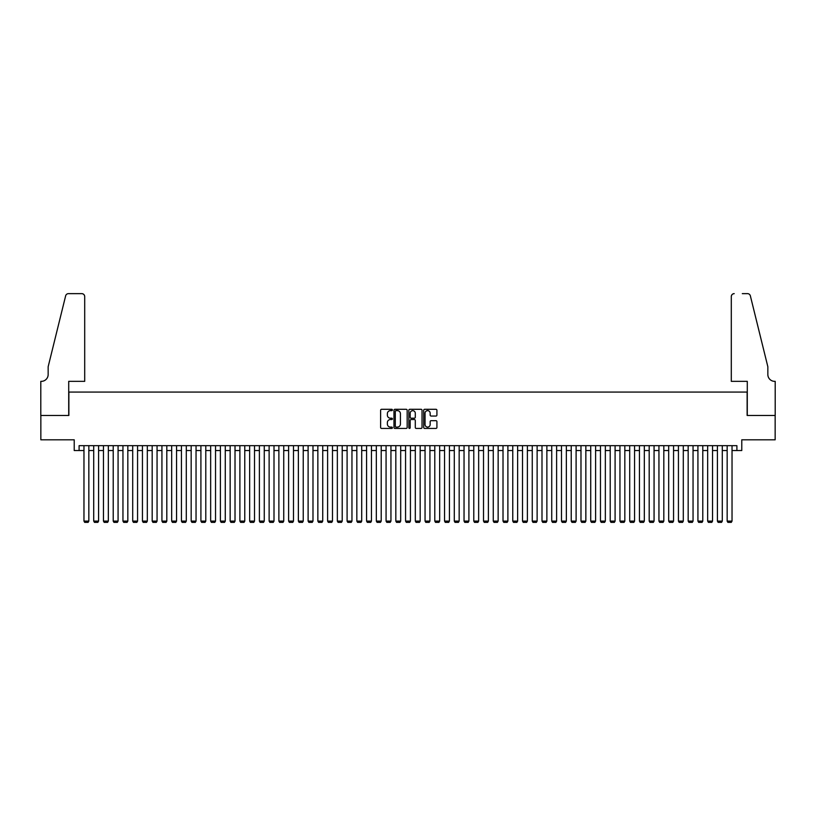 <?xml version="1.0" encoding="UTF-8"?>
<svg xmlns="http://www.w3.org/2000/svg" width="816" height="816" viewBox="0 0 816 816"><rect width="100%" height="100%" fill="white"/><g stroke="black" fill="none" stroke-linecap="round" stroke-linejoin="round"><path stroke-width="1.22" d="M392.404 409.969A0.673 0.673 0 0 0 391.741 409.295L381.572 409.295A0.959 0.959 0 0 0 380.623 410.254L380.623 427.472A0.959 0.959 0 0 0 381.572 428.431L391.741 428.431A0.673 0.673 0 0 0 392.404 427.757A0.673 0.673 0 0 0 391.741 427.094L390.425 427.094A3.06 3.06 0 0 1 387.365 424.034L387.365 422.596A3.06 3.06 0 0 1 390.425 419.536L391.741 419.536A0.673 0.673 0 0 0 392.404 418.863A0.673 0.673 0 0 0 391.741 418.2L390.425 418.2A3.06 3.06 0 0 1 387.365 415.14L387.365 413.702A3.06 3.06 0 0 1 390.425 410.642L391.741 410.642A0.673 0.673 0 0 0 392.404 409.969M435.958 416.048A0.959 0.959 0 0 0 436.917 415.089L436.917 410.254A0.959 0.959 0 0 0 435.958 409.295L424.667 409.295A0.959 0.959 0 0 0 423.708 410.254L423.708 427.472A0.959 0.959 0 0 0 424.667 428.431L435.958 428.431A0.959 0.959 0 0 0 436.917 427.472L436.917 421.637A0.959 0.959 0 0 0 435.958 420.679L431.123 420.679A0.959 0.959 0 0 0 430.165 421.637L430.165 424.534A2.56 2.56 0 0 1 427.604 427.094A2.56 2.56 0 0 1 425.054 424.534L425.054 413.202A2.56 2.56 0 0 1 427.604 410.642A2.56 2.56 0 0 1 430.165 413.202L430.165 415.089A0.959 0.959 0 0 0 431.123 416.048L435.958 416.048M79.101 450.534L79.101 445.669L736.899 445.669L736.899 450.534L741.775 450.534L741.775 439.814L775.149 439.814L775.149 415.456L747.13 415.456L747.13 392.068L68.87 392.068L68.87 415.456L40.851 415.456L40.851 439.814L74.225 439.814L74.225 450.534L83.966 450.534M407.164 410.254A0.959 0.959 0 0 0 406.205 409.295L394.924 409.295A0.959 0.959 0 0 0 393.965 410.254L393.965 427.472A0.959 0.959 0 0 0 394.924 428.431L406.205 428.431A0.959 0.959 0 0 0 407.164 427.472L407.164 410.254M409.795 409.295L421.076 409.295A0.959 0.959 0 0 1 422.035 410.254L422.035 427.472A0.959 0.959 0 0 1 421.076 428.431L416.252 428.431A0.959 0.959 0 0 1 415.293 427.472L415.293 420.495A0.959 0.959 0 0 0 414.334 419.536L411.131 419.536A0.959 0.959 0 0 0 410.173 420.495L410.173 427.757A0.673 0.673 0 0 1 409.51 428.431A0.673 0.673 0 0 1 408.836 427.757L408.836 410.254A0.959 0.959 0 0 1 409.795 409.295M88.842 450.534L93.718 450.534M98.593 450.534L103.459 450.534M108.334 450.534L113.21 450.534M118.075 450.534L122.951 450.534M127.826 450.534L132.702 450.534M137.567 450.534L142.443 450.534M147.319 450.534L152.184 450.534M157.06 450.534L161.935 450.534M166.811 450.534L171.676 450.534M176.552 450.534L181.427 450.534M186.293 450.534L191.168 450.534M196.044 450.534L200.909 450.534M205.785 450.534L210.661 450.534M215.536 450.534L220.402 450.534M225.277 450.534L230.153 450.534M235.018 450.534L239.894 450.534M244.769 450.534L249.645 450.534M254.51 450.534L259.386 450.534M264.262 450.534L269.127 450.534M274.003 450.534L278.878 450.534M283.744 450.534L288.619 450.534M293.495 450.534L298.37 450.534M303.236 450.534L308.111 450.534M312.987 450.534L317.852 450.534M322.728 450.534L327.604 450.534M332.479 450.534L337.345 450.534M342.22 450.534L347.096 450.534M351.961 450.534L356.837 450.534M361.712 450.534L366.578 450.534M371.453 450.534L376.329 450.534M381.205 450.534L386.07 450.534M390.946 450.534L395.821 450.534M400.687 450.534L405.562 450.534M410.438 450.534L415.313 450.534M420.179 450.534L425.054 450.534M429.93 450.534L434.795 450.534M439.671 450.534L444.547 450.534M449.422 450.534L454.288 450.534M459.163 450.534L464.039 450.534M468.904 450.534L473.78 450.534M478.655 450.534L483.521 450.534M488.396 450.534L493.272 450.534M498.148 450.534L503.013 450.534M507.889 450.534L512.764 450.534M517.63 450.534L522.505 450.534M527.381 450.534L532.256 450.534M537.122 450.534L541.997 450.534M546.873 450.534L551.738 450.534M556.614 450.534L561.49 450.534M566.355 450.534L571.231 450.534M576.106 450.534L580.982 450.534M585.847 450.534L590.723 450.534M595.598 450.534L600.464 450.534M605.339 450.534L610.215 450.534M615.091 450.534L619.956 450.534M624.832 450.534L629.707 450.534M634.573 450.534L639.448 450.534M644.324 450.534L649.189 450.534M654.065 450.534L658.94 450.534M663.816 450.534L668.681 450.534M673.557 450.534L678.433 450.534M683.298 450.534L688.174 450.534M693.049 450.534L697.925 450.534M702.79 450.534L707.666 450.534M712.541 450.534L717.407 450.534M722.282 450.534L727.158 450.534M732.034 450.534L736.899 450.534M395.974 410.642A0.673 0.673 0 0 0 395.301 411.305L395.301 426.421A0.673 0.673 0 0 0 395.974 427.094L397.361 427.094A3.06 3.06 0 0 0 400.421 424.034L400.421 413.702A3.06 3.06 0 0 0 397.361 410.642L395.974 410.642M415.293 413.243A2.56 2.56 0 0 0 412.733 410.683A2.56 2.56 0 0 0 410.173 413.243L410.173 417.241A0.959 0.959 0 0 0 411.131 418.2L414.334 418.2A0.959 0.959 0 0 0 415.293 417.241L415.293 413.243M88.842 445.669L88.842 521.098L83.966 521.098L83.966 445.669M88.842 521.098L88.118 522.362L84.701 522.362L83.966 521.098M84.701 381.347L84.701 296.565A2.927 2.927 0 0 0 81.784 293.638L68.473 293.638A2.927 2.927 0 0 0 65.637 295.861L48.154 366.731L48.154 374.524A6.824 6.824 0 0 1 41.341 381.347L40.8 381.347L40.8 415.456L68.717 415.456L68.717 381.347L84.701 381.347L84.701 296.565C84.517 294.8 83.538 293.821 81.784 293.638L73.695 293.638M65.637 295.861C66.382 294.26 66.382 294.26 65.637 295.861C66.382 294.26 66.382 294.26 65.637 295.861M48.154 374.524A6.824 6.824 0 0 1 41.341 381.347M731.299 381.347L731.299 296.565L731.299 381.347L747.283 381.347L747.283 415.456L775.2 415.456L775.2 381.347L774.659 381.347A6.824 6.824 0 0 1 767.846 374.524A6.824 6.824 0 0 0 774.659 381.347M762.481 345.005L750.363 295.861L767.846 366.731L767.846 374.524M742.305 293.638L747.527 293.638A2.927 2.927 0 0 1 750.363 295.861C749.618 294.26 749.618 294.26 750.363 295.861C749.618 294.26 749.618 294.26 750.363 295.861M734.216 293.638A2.927 2.927 0 0 0 731.299 296.565C731.483 294.8 732.462 293.821 734.216 293.638M98.593 445.669L98.593 521.098L93.718 521.098L93.718 445.669M98.593 521.098L97.859 522.362L94.452 522.362L93.718 521.098M108.334 445.669L108.334 521.098L103.459 521.098L103.459 445.669M108.334 521.098L107.6 522.362L104.193 522.362L103.459 521.098M118.075 445.669L118.075 521.098L113.21 521.098L113.21 445.669M118.075 521.098L117.351 522.362L113.934 522.362L113.21 521.098M127.826 445.669L127.826 521.098L122.951 521.098L122.951 445.669M127.826 521.098L127.092 522.362L123.685 522.362L122.951 521.098M137.567 445.669L137.567 521.098L132.702 521.098L132.702 445.669M137.567 521.098L136.843 522.362L133.426 522.362L132.702 521.098M147.319 445.669L147.319 521.098L142.443 521.098L142.443 445.669M147.319 521.098L146.584 522.362L143.177 522.362L142.443 521.098M157.06 445.669L157.06 521.098L152.184 521.098L152.184 445.669M157.06 521.098L156.325 522.362L152.918 522.362L152.184 521.098M166.811 445.669L166.811 521.098L161.935 521.098L161.935 445.669M166.811 521.098L166.076 522.362L162.659 522.362L161.935 521.098M176.552 445.669L176.552 521.098L171.676 521.098L171.676 445.669M176.552 521.098L175.817 522.362L172.411 522.362L171.676 521.098M186.293 445.669L186.293 521.098L181.427 521.098L181.427 445.669M186.293 521.098L185.569 522.362L182.152 522.362L181.427 521.098M196.044 445.669L196.044 521.098L191.168 521.098L191.168 445.669M196.044 521.098L195.31 522.362L191.903 522.362L191.168 521.098M205.785 445.669L205.785 521.098L200.909 521.098L200.909 445.669M205.785 521.098L205.061 522.362L201.644 522.362L200.909 521.098M215.536 445.669L215.536 521.098L210.661 521.098L210.661 445.669M215.536 521.098L214.802 522.362L211.395 522.362L210.661 521.098M225.277 445.669L225.277 521.098L220.402 521.098L220.402 445.669M225.277 521.098L224.543 522.362L221.136 522.362L220.402 521.098M235.018 445.669L235.018 521.098L230.153 521.098L230.153 445.669M235.018 521.098L234.294 522.362L230.877 522.362L230.153 521.098M244.769 445.669L244.769 521.098L239.894 521.098L239.894 445.669M244.769 521.098L244.035 522.362L240.628 522.362L239.894 521.098M254.51 445.669L254.51 521.098L249.645 521.098L249.645 445.669M254.51 521.098L253.786 522.362L250.369 522.362L249.645 521.098M264.262 445.669L264.262 521.098L259.386 521.098L259.386 445.669M264.262 521.098L263.527 522.362L260.12 522.362L259.386 521.098M274.003 445.669L274.003 521.098L269.127 521.098L269.127 445.669M274.003 521.098L273.268 522.362L269.861 522.362L269.127 521.098M283.744 445.669L283.744 521.098L278.878 521.098L278.878 445.669M283.744 521.098L283.019 522.362L279.602 522.362L278.878 521.098M293.495 445.669L293.495 521.098L288.619 521.098L288.619 445.669M293.495 521.098L292.76 522.362L289.354 522.362L288.619 521.098M303.236 445.669L303.236 521.098L298.37 521.098L298.37 445.669M303.236 521.098L302.512 522.362L299.095 522.362L298.37 521.098M312.987 445.669L312.987 521.098L308.111 521.098L308.111 445.669M312.987 521.098L312.253 522.362L308.846 522.362L308.111 521.098M322.728 445.669L322.728 521.098L317.852 521.098L317.852 445.669M322.728 521.098L321.994 522.362L318.587 522.362L317.852 521.098M332.479 445.669L332.479 521.098L327.604 521.098L327.604 445.669M332.479 521.098L331.745 522.362L328.328 522.362L327.604 521.098M342.22 445.669L342.22 521.098L337.345 521.098L337.345 445.669M342.22 521.098L341.486 522.362L338.079 522.362L337.345 521.098M351.961 445.669L351.961 521.098L347.096 521.098L347.096 445.669M351.961 521.098L351.237 522.362L347.82 522.362L347.096 521.098M361.712 445.669L361.712 521.098L356.837 521.098L356.837 445.669M361.712 521.098L360.978 522.362L357.571 522.362L356.837 521.098M371.453 445.669L371.453 521.098L366.578 521.098L366.578 445.669M371.453 521.098L370.729 522.362L367.312 522.362L366.578 521.098M381.205 445.669L381.205 521.098L376.329 521.098L376.329 445.669M381.205 521.098L380.47 522.362L377.063 522.362L376.329 521.098M390.946 445.669L390.946 521.098L386.07 521.098L386.07 445.669M390.946 521.098L390.211 522.362L386.804 522.362L386.07 521.098M400.687 445.669L400.687 521.098L395.821 521.098L395.821 445.669M400.687 521.098L399.962 522.362L396.545 522.362L395.821 521.098M410.438 445.669L410.438 521.098L405.562 521.098L405.562 445.669M410.438 521.098L409.703 522.362L406.297 522.362L405.562 521.098M420.179 445.669L420.179 521.098L415.313 521.098L415.313 445.669M420.179 521.098L419.455 522.362L416.038 522.362L415.313 521.098M429.93 445.669L429.93 521.098L425.054 521.098L425.054 445.669M429.93 521.098L429.196 522.362L425.789 522.362L425.054 521.098M439.671 445.669L439.671 521.098L434.795 521.098L434.795 445.669M439.671 521.098L438.937 522.362L435.53 522.362L434.795 521.098M449.422 445.669L449.422 521.098L444.547 521.098L444.547 445.669M449.422 521.098L448.688 522.362L445.271 522.362L444.547 521.098M459.163 445.669L459.163 521.098L454.288 521.098L454.288 445.669M459.163 521.098L458.429 522.362L455.022 522.362L454.288 521.098M468.904 445.669L468.904 521.098L464.039 521.098L464.039 445.669M468.904 521.098L468.18 522.362L464.763 522.362L464.039 521.098M478.655 445.669L478.655 521.098L473.78 521.098L473.78 445.669M478.655 521.098L477.921 522.362L474.514 522.362L473.78 521.098M488.396 445.669L488.396 521.098L483.521 521.098L483.521 445.669M488.396 521.098L487.672 522.362L484.255 522.362L483.521 521.098M498.148 445.669L498.148 521.098L493.272 521.098L493.272 445.669M498.148 521.098L497.413 522.362L494.006 522.362L493.272 521.098M507.889 445.669L507.889 521.098L503.013 521.098L503.013 445.669M507.889 521.098L507.154 522.362L503.747 522.362L503.013 521.098M517.63 445.669L517.63 521.098L512.764 521.098L512.764 445.669M517.63 521.098L516.905 522.362L513.488 522.362L512.764 521.098M527.381 445.669L527.381 521.098L522.505 521.098L522.505 445.669M527.381 521.098L526.646 522.362L523.24 522.362L522.505 521.098M537.122 445.669L537.122 521.098L532.256 521.098L532.256 445.669M537.122 521.098L536.398 522.362L532.981 522.362L532.256 521.098M546.873 445.669L546.873 521.098L541.997 521.098L541.997 445.669M546.873 521.098L546.139 522.362L542.732 522.362L541.997 521.098M556.614 445.669L556.614 521.098L551.738 521.098L551.738 445.669M556.614 521.098L555.88 522.362L552.473 522.362L551.738 521.098M566.355 445.669L566.355 521.098L561.49 521.098L561.49 445.669M566.355 521.098L565.631 522.362L562.214 522.362L561.49 521.098M576.106 445.669L576.106 521.098L571.231 521.098L571.231 445.669M576.106 521.098L575.372 522.362L571.965 522.362L571.231 521.098M585.847 445.669L585.847 521.098L580.982 521.098L580.982 445.669M585.847 521.098L585.123 522.362L581.706 522.362L580.982 521.098M595.598 445.669L595.598 521.098L590.723 521.098L590.723 445.669M595.598 521.098L594.864 522.362L591.457 522.362L590.723 521.098M605.339 445.669L605.339 521.098L600.464 521.098L600.464 445.669M605.339 521.098L604.605 522.362L601.198 522.362L600.464 521.098M615.091 445.669L615.091 521.098L610.215 521.098L610.215 445.669M615.091 521.098L614.356 522.362L610.939 522.362L610.215 521.098M624.832 445.669L624.832 521.098L619.956 521.098L619.956 445.669M624.832 521.098L624.097 522.362L620.69 522.362L619.956 521.098M634.573 445.669L634.573 521.098L629.707 521.098L629.707 445.669M634.573 521.098L633.848 522.362L630.431 522.362L629.707 521.098M644.324 445.669L644.324 521.098L639.448 521.098L639.448 445.669M644.324 521.098L643.589 522.362L640.183 522.362L639.448 521.098M654.065 445.669L654.065 521.098L649.189 521.098L649.189 445.669M654.065 521.098L653.341 522.362L649.924 522.362L649.189 521.098M663.816 445.669L663.816 521.098L658.94 521.098L658.94 445.669M663.816 521.098L663.082 522.362L659.675 522.362L658.94 521.098M673.557 445.669L673.557 521.098L668.681 521.098L668.681 445.669M673.557 521.098L672.823 522.362L669.416 522.362L668.681 521.098M683.298 445.669L683.298 521.098L678.433 521.098L678.433 445.669M683.298 521.098L682.574 522.362L679.157 522.362L678.433 521.098M693.049 445.669L693.049 521.098L688.174 521.098L688.174 445.669M693.049 521.098L692.315 522.362L688.908 522.362L688.174 521.098M702.79 445.669L702.79 521.098L697.925 521.098L697.925 445.669M702.79 521.098L702.066 522.362L698.649 522.362L697.925 521.098M712.541 445.669L712.541 521.098L707.666 521.098L707.666 445.669M712.541 521.098L711.807 522.362L708.4 522.362L707.666 521.098M722.282 445.669L722.282 521.098L717.407 521.098L717.407 445.669M722.282 521.098L721.548 522.362L718.141 522.362L717.407 521.098M732.034 445.669L732.034 521.098L727.158 521.098L727.158 445.669M732.034 521.098L731.299 522.362L727.882 522.362L727.158 521.098"/></g></svg>

